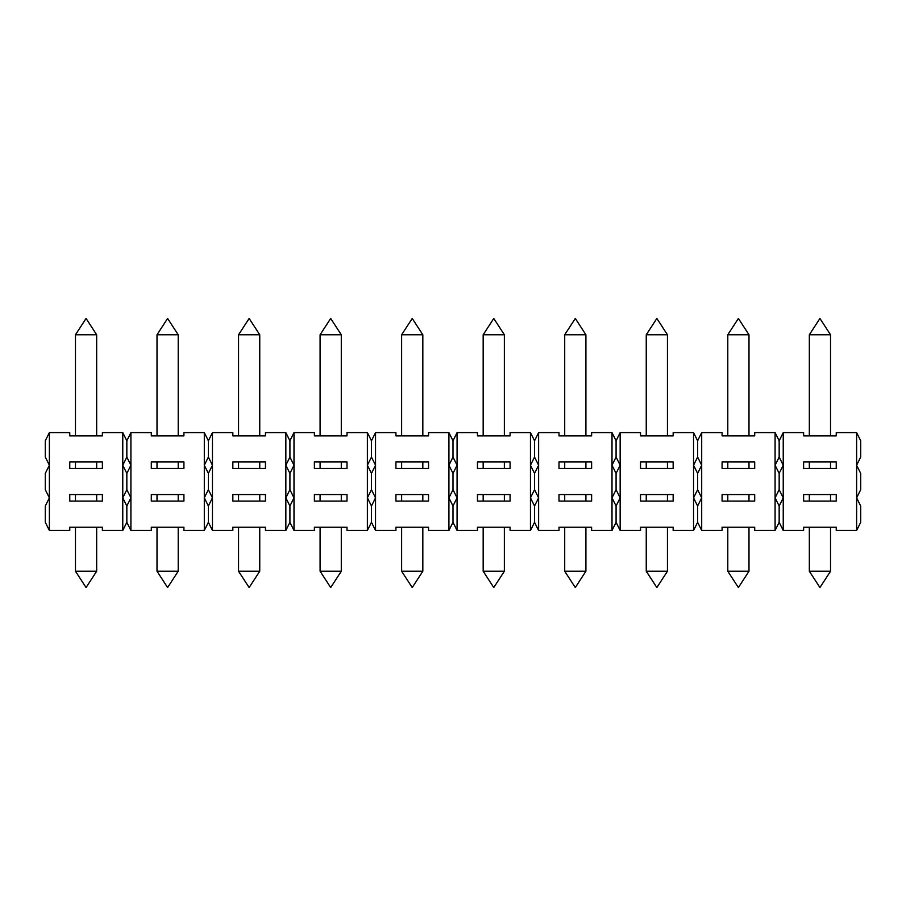 <?xml version="1.0" encoding="UTF-8"?>
<svg xmlns="http://www.w3.org/2000/svg" width="906" height="906" viewBox="0 0 906 906"><rect width="100%" height="100%" fill="white"/><g stroke="black" fill="none" stroke-linecap="round" stroke-linejoin="round"><path stroke-width="1.36" d="M96.67 571.233L86.07 587.541L75.47 571.233L96.67 571.233L96.67 527.201M856.623 530.463L856.623 497.847L860.7 506.001L860.7 522.309L856.623 530.463L836.238 530.463L836.238 527.201L803.622 527.201L803.622 530.463L783.237 530.463L779.16 522.309L775.083 530.463L775.083 465.231L779.16 473.385L783.237 465.231L783.237 497.847L779.16 489.693L775.083 497.847L779.16 506.001L783.237 497.847L783.237 530.463M830.53 571.233L819.93 587.541L809.33 571.233L830.53 571.233L830.53 527.201M530.463 530.463L530.463 465.231L534.54 473.385L538.617 465.231L538.617 497.847L534.54 489.693L530.463 497.847L534.54 506.001L538.617 497.847L538.617 530.463L534.54 522.309L530.463 530.463L510.078 530.463L510.078 527.201L477.462 527.201L477.462 530.463L457.077 530.463L453 522.309L448.923 530.463L428.538 530.463L428.538 527.201L395.922 527.201L395.922 530.463L375.537 530.463L371.46 522.309L367.383 530.463L346.998 530.463L346.998 527.201L314.382 527.201L314.382 530.463L293.997 530.463L289.92 522.309L285.843 530.463L285.843 465.231L289.92 473.385L289.92 489.693L285.843 497.847L289.92 506.001L293.997 497.847L289.92 489.693M534.54 506.001L534.54 522.309M49.377 432.615L45.3 440.769L45.3 457.077L49.377 465.231L49.377 497.847L45.3 489.693L45.3 473.385L49.377 465.231L49.377 432.615L69.762 432.615L69.762 435.877L102.378 435.877L102.378 432.615L122.763 432.615L126.84 440.769L130.917 432.615L130.917 497.847L126.84 489.693L122.763 497.847L122.763 465.231L126.84 473.385L130.917 465.231L126.84 457.077L122.763 465.231L122.763 432.615M49.377 530.463L49.377 497.847L45.3 506.001L45.3 522.309L49.377 530.463L69.762 530.463L69.762 527.201L102.378 527.201L102.378 530.463L122.763 530.463L122.763 497.847L126.84 506.001L126.84 522.309L122.763 530.463M616.08 489.693L612.003 497.847L612.003 465.231L616.08 473.385L616.08 489.693L620.157 497.847L620.157 530.463L616.08 522.309L612.003 530.463L591.618 530.463L591.618 527.201L559.002 527.201L559.002 530.463L538.617 530.463M673.158 494.585L640.542 494.585L640.542 501.109L673.158 501.109L673.158 494.585M860.7 473.385L860.7 489.693L856.623 497.847L856.623 465.231L860.7 473.385M453 473.385L457.077 465.231L457.077 497.847L453 489.693L448.923 497.847L448.923 465.231L453 473.385L453 489.693M371.46 473.385L375.537 465.231L375.537 497.847L371.46 489.693L367.383 497.847L367.383 465.231L371.46 473.385L371.46 489.693M640.542 468.493L673.158 468.493L673.158 461.969L640.542 461.969L640.542 468.493M204.303 530.463L204.303 497.847L208.38 506.001L212.457 497.847L208.38 489.693L204.303 497.847L204.303 465.231L208.38 473.385L212.457 465.231L212.457 530.463L208.38 522.309L204.303 530.463L183.918 530.463L183.918 527.201L151.302 527.201L151.302 530.463L130.917 530.463L126.84 522.309M803.622 468.493L836.238 468.493L836.238 461.969L803.622 461.969L803.622 468.493M779.16 473.385L779.16 489.693M510.078 494.585L477.462 494.585L477.462 501.109L510.078 501.109L510.078 494.585M265.458 494.585L232.842 494.585L232.842 501.109L265.458 501.109L265.458 494.585M697.62 489.693L693.543 497.847L693.543 465.231L697.62 473.385L697.62 489.693L701.697 497.847L701.697 530.463L697.62 522.309L693.543 530.463L673.158 530.463L673.158 527.201L640.542 527.201L640.542 530.463L620.157 530.463M346.998 494.585L314.382 494.585L314.382 501.109L346.998 501.109L346.998 494.585M314.382 468.493L346.998 468.493L346.998 461.969L314.382 461.969L314.382 468.493M616.08 473.385L620.157 465.231L620.157 497.847L616.08 506.001L616.08 522.309M395.922 468.493L428.538 468.493L428.538 461.969L395.922 461.969L395.922 468.493M151.302 468.493L183.918 468.493L183.918 461.969L151.302 461.969L151.302 468.493M836.238 494.585L803.622 494.585L803.622 501.109L836.238 501.109L836.238 494.585M232.842 468.493L265.458 468.493L265.458 461.969L232.842 461.969L232.842 468.493M428.538 494.585L395.922 494.585L395.922 501.109L428.538 501.109L428.538 494.585M69.762 468.493L102.378 468.493L102.378 461.969L69.762 461.969L69.762 468.493M477.462 468.493L510.078 468.493L510.078 461.969L477.462 461.969L477.462 468.493M722.082 468.493L754.698 468.493L754.698 461.969L722.082 461.969L722.082 468.493M534.54 473.385L534.54 489.693M126.84 473.385L126.84 489.693M559.002 468.493L591.618 468.493L591.618 461.969L559.002 461.969L559.002 468.493M591.618 494.585L559.002 494.585L559.002 501.109L591.618 501.109L591.618 494.585M208.38 473.385L208.38 489.693M102.378 494.585L69.762 494.585L69.762 501.109L102.378 501.109L102.378 494.585M289.92 473.385L293.997 465.231L293.997 530.463M697.62 473.385L701.697 465.231L701.697 497.847L697.62 506.001L697.62 522.309M754.698 494.585L722.082 494.585L722.082 501.109L754.698 501.109L754.698 494.585M183.918 494.585L151.302 494.585L151.302 501.109L183.918 501.109L183.918 494.585M130.917 432.615L151.302 432.615L151.302 435.877L183.918 435.877L183.918 432.615L204.303 432.615L208.38 440.769L212.457 432.615L232.842 432.615L232.842 435.877L265.458 435.877L265.458 432.615L285.843 432.615L289.92 440.769L289.92 457.077L285.843 465.231L285.843 432.615M457.077 432.615L457.077 465.231L453 457.077L448.923 465.231L448.923 432.615L453 440.769L457.077 432.615L477.462 432.615L477.462 435.877L510.078 435.877L510.078 432.615L530.463 432.615L534.54 440.769L538.617 432.615L559.002 432.615L559.002 435.877L591.618 435.877L591.618 432.615L612.003 432.615L616.08 440.769L616.08 457.077L612.003 465.231L612.003 432.615M616.08 440.769L620.157 432.615L640.542 432.615L640.542 435.877L673.158 435.877L673.158 432.615L693.543 432.615L697.62 440.769L701.697 432.615L722.082 432.615L722.082 435.877L754.698 435.877L754.698 432.615L775.083 432.615L779.16 440.769L783.237 432.615L783.237 465.231L779.16 457.077L775.083 465.231L775.083 432.615M860.7 440.769L860.7 457.077L856.623 465.231L856.623 432.615L860.7 440.769M371.46 440.769L375.537 432.615L375.537 465.231L371.46 457.077L367.383 465.231L367.383 432.615L371.46 440.769L371.46 457.077M538.617 432.615L538.617 465.231L534.54 457.077L530.463 465.231L530.463 432.615M212.457 432.615L212.457 465.231L208.38 457.077L204.303 465.231L204.303 432.615M375.537 432.615L395.922 432.615L395.922 435.877L428.538 435.877L428.538 432.615L448.923 432.615M783.237 432.615L803.622 432.615L803.622 435.877L836.238 435.877L836.238 432.615L856.623 432.615M779.16 440.769L779.16 457.077M453 440.769L453 457.077M697.62 440.769L697.62 457.077L693.543 465.231L693.543 432.615M289.92 440.769L293.997 432.615L314.382 432.615L314.382 435.877L346.998 435.877L346.998 432.615L367.383 432.615M620.157 432.615L620.157 465.231L616.08 457.077M293.997 432.615L293.997 465.231L289.92 457.077M534.54 440.769L534.54 457.077M126.84 440.769L126.84 457.077M208.38 440.769L208.38 457.077M701.697 432.615L701.697 465.231L697.62 457.077M92.435 334.767L96.67 334.767L86.07 318.459L75.47 334.767L92.435 334.767M173.975 334.767L178.21 334.767L167.61 318.459L157.01 334.767L173.975 334.767M255.515 334.767L259.75 334.767L249.15 318.459L238.55 334.767L255.515 334.767M337.055 334.767L341.29 334.767L330.69 318.459L320.09 334.767L337.055 334.767M418.595 334.767L422.83 334.767L412.23 318.459L401.63 334.767L418.595 334.767M500.135 334.767L504.37 334.767L493.77 318.459L483.17 334.767L500.135 334.767M581.675 334.767L585.91 334.767L575.31 318.459L564.71 334.767L581.675 334.767M663.215 334.767L667.45 334.767L656.85 318.459L646.25 334.767L663.215 334.767M744.755 334.767L748.99 334.767L738.39 318.459L727.79 334.767L744.755 334.767M826.295 334.767L830.53 334.767L819.93 318.459L809.33 334.767L826.295 334.767M367.383 530.463L367.383 497.847L371.46 506.001L371.46 522.309M504.37 571.233L483.17 571.233L493.77 587.541L504.37 571.233L504.37 527.201M748.99 571.233L738.39 587.541L727.79 571.233L748.99 571.233L748.99 527.201M612.003 530.463L612.003 497.847L616.08 506.001M289.92 506.001L289.92 522.309M371.46 506.001L375.537 497.847L375.537 530.463M448.923 530.463L448.923 497.847L453 506.001L453 522.309M779.16 506.001L779.16 522.309M422.83 571.233L401.63 571.233L412.23 587.541L422.83 571.233L422.83 527.201M178.21 571.233L157.01 571.233L167.61 587.541L178.21 571.233L178.21 527.201M693.543 530.463L693.543 497.847L697.62 506.001M453 506.001L457.077 497.847L457.077 530.463M775.083 530.463L754.698 530.463L754.698 527.201L722.082 527.201L722.082 530.463L701.697 530.463M285.843 530.463L265.458 530.463L265.458 527.201L232.842 527.201L232.842 530.463L212.457 530.463M667.45 571.233L656.85 587.541L646.25 571.233L667.45 571.233L667.45 527.201M585.91 571.233L575.31 587.541L564.71 571.233L585.91 571.233L585.91 527.201M341.29 571.233L320.09 571.233L330.69 587.541L341.29 571.233L341.29 527.201M126.84 506.001L130.917 497.847L130.917 530.463M259.75 571.233L249.15 587.541L238.55 571.233L259.75 571.233L259.75 527.201M208.38 506.001L208.38 522.309M75.47 571.233L75.47 527.201M809.33 571.233L809.33 527.201M96.67 468.493L96.67 461.969M75.47 468.493L75.47 461.969M178.21 468.493L178.21 461.969M157.01 468.493L157.01 461.969M259.75 468.493L259.75 461.969M238.55 468.493L238.55 461.969M341.29 468.493L341.29 461.969M320.09 468.493L320.09 461.969M422.83 468.493L422.83 461.969M401.63 468.493L401.63 461.969M504.37 468.493L504.37 461.969M483.17 468.493L483.17 461.969M585.91 468.493L585.91 461.969M564.71 468.493L564.71 461.969M667.45 468.493L667.45 461.969M646.25 468.493L646.25 461.969M748.99 468.493L748.99 461.969M727.79 468.493L727.79 461.969M830.53 468.493L830.53 461.969M809.33 468.493L809.33 461.969M96.67 435.877L96.67 334.767M75.47 435.877L75.47 334.767M178.21 435.877L178.21 334.767M157.01 435.877L157.01 334.767M259.75 435.877L259.75 334.767M238.55 435.877L238.55 334.767M341.29 435.877L341.29 334.767M320.09 435.877L320.09 334.767M422.83 435.877L422.83 334.767M401.63 435.877L401.63 334.767M504.37 435.877L504.37 334.767M483.17 435.877L483.17 334.767M585.91 435.877L585.91 334.767M564.71 435.877L564.71 334.767M667.45 435.877L667.45 334.767M646.25 435.877L646.25 334.767M748.99 435.877L748.99 334.767M727.79 435.877L727.79 334.767M830.53 435.877L830.53 334.767M809.33 435.877L809.33 334.767M727.79 571.233L727.79 527.201M483.17 571.233L483.17 527.201M259.75 501.109L259.75 494.585M238.55 501.109L238.55 494.585M178.21 501.109L178.21 494.585M157.01 501.109L157.01 494.585M157.01 571.233L157.01 527.201M401.63 571.233L401.63 527.201M646.25 571.233L646.25 527.201M564.71 571.233L564.71 527.201M238.55 571.233L238.55 527.201M504.37 501.109L504.37 494.585M483.17 501.109L483.17 494.585M320.09 571.233L320.09 527.201M830.53 501.109L830.53 494.585M809.33 501.109L809.33 494.585M585.91 501.109L585.91 494.585M564.71 501.109L564.71 494.585M96.67 501.109L96.67 494.585M75.47 501.109L75.47 494.585M341.29 501.109L341.29 494.585M320.09 501.109L320.09 494.585M667.45 501.109L667.45 494.585M646.25 501.109L646.25 494.585M748.99 501.109L748.99 494.585M727.79 501.109L727.79 494.585M422.83 501.109L422.83 494.585M401.63 501.109L401.63 494.585"/></g></svg>
